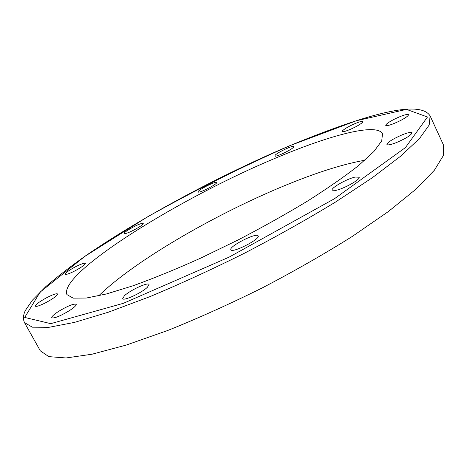 <?xml version="1.0" encoding="UTF-8"?>
<svg xmlns="http://www.w3.org/2000/svg" width="467" height="467" viewBox="0 0 467 467"><rect width="100%" height="100%" fill="white"/><g stroke="black" fill="none" stroke-linecap="round" stroke-linejoin="round"><path stroke-width="0.7" d="M430.107 115.898L443.65 145.365L443.329 155.639L434.316 170.303L415.998 189.141L388.375 211.539L352.264 236.454C324.466 253.902 294.467 271.053 262.267 287.905C229.711 304.046 198.206 318.237 167.752 330.467L126.364 345.037L92.011 354.219L66.005 357.967L48.842 356.642L40.343 350.863L24.465 322.58L32.334 327.186L48.93 327.314L74.469 322.399L108.502 312.154L149.744 296.703C180.204 283.989 211.808 269.477 244.568 253.167C277.024 236.249 307.344 219.21 335.528 202.042L372.275 177.758L400.563 156.247L419.553 138.471L429.202 124.969L430.107 115.898C418.94 98.076 358.177 117.556 290.509 145.383C220.214 175.201 142.12 216.962 86.021 255.519C70.605 266.412 57.207 276.773 45.824 286.604L32.427 300.164L25.352 310.473C23.198 314.916 22.901 318.949 24.465 322.58M98.712 295.839C135.267 260.072 219.788 211.528 290.964 183.082C319.837 171.477 344.459 163.864 364.826 160.245M278.128 157.052C330.84 134.899 376.98 122.693 382.508 133.813L381.714 140.911L373.909 151.501L358.796 165.376C345.16 176.123 328.219 187.927 307.981 200.798C286.189 213.991 262.828 227.079 237.896 240.061L200.612 258.152C176.129 269.144 153.585 278.361 132.978 285.798L106.406 293.976L86.302 298.045L73.15 298.133L66.933 294.607C58.252 272.909 183.146 196.105 278.128 157.052M80.721 264.363C83.435 263.283 84.965 262.962 85.309 263.394C86.319 264.351 76.197 270.778 69.589 273.347C66.921 274.398 65.421 274.707 65.094 274.281C64.142 273.271 74.183 266.92 80.721 264.363M141.892 223.43L143.206 223.495C144.426 224.557 129.925 232.77 125.5 233.506L124.269 233.43C123.136 232.315 137.362 224.259 141.892 223.43M216.665 182.439L216.682 182.469C217.996 183.835 198.545 193.77 198.142 191.937L198.136 191.925C196.905 190.536 215.952 180.776 216.665 182.439M293.305 147.444C290.375 150.497 274.905 157.601 274.759 155.966L275.367 154.98C278.443 151.886 293.609 144.922 293.848 146.51L293.305 147.444M359.701 124.485C353.875 128.308 342.439 132.885 342.264 131.49C342.118 130.988 343.187 130.001 345.469 128.53C351.254 124.753 362.567 120.206 362.818 121.583C362.97 122.068 361.931 123.037 359.701 124.485M400.318 120.638C392.251 124.555 387.394 126.143 385.748 125.395C385.742 124.286 388.462 122.296 393.92 119.418C401.912 115.524 406.769 113.942 408.485 114.666C408.52 115.752 405.8 117.742 400.318 120.638M396.454 142.563C390.867 144.729 387.692 145.377 386.921 144.525C387.657 142.178 392.805 138.927 402.367 134.759C407.995 132.558 411.223 131.887 412.052 132.739C411.334 135.08 406.132 138.36 396.454 142.563M335.72 190.378L332.218 190.145C330.566 188.049 347.267 178.616 355.358 177.046L359.088 177.232C360.868 179.264 343.665 188.966 335.72 190.378M230.891 249.781L230.879 249.757C228.532 246.605 256.26 232.373 258.088 235.794L258.152 235.893C260.674 239.005 232.07 253.575 230.891 249.781M124.397 295.798C130.112 290.2 148.273 281.84 149.014 284.496L147.444 287.199C141.98 292.756 123.276 301.39 122.663 298.658L124.397 295.798M58.661 311.355C67.873 305.862 73.722 303.509 76.209 304.291C76.471 305.371 74.212 307.479 69.443 310.613C60.126 316.182 54.225 318.564 51.744 317.776C51.516 316.644 53.822 314.507 58.661 311.355M47.459 297.286C53.25 294.403 56.624 293.294 57.575 293.971C57.278 295.687 53.25 298.641 45.497 302.838C39.672 305.733 36.298 306.842 35.375 306.159C35.731 304.391 39.759 301.437 47.459 297.286M290.398 145.453L356.484 120.708L406.523 109.395L427.48 117.001L405.461 147.56L334.565 198.662L229.122 257.124L123.381 303.305L50.751 323.654L24.704 317.426L40.115 292.114L84.766 256.43L147.076 217.114C194.155 190.723 241.929 166.836 290.398 145.453"/></g></svg>
